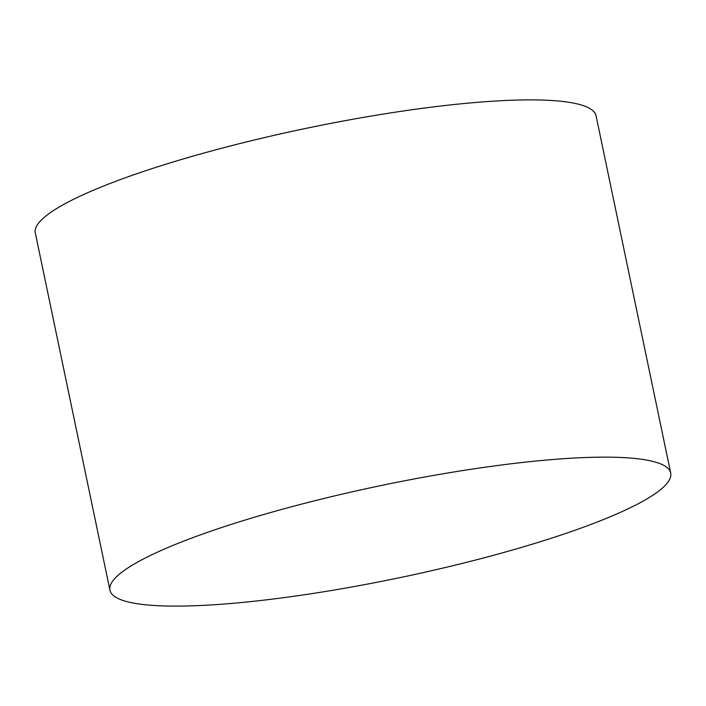 <?xml version="1.0" encoding="UTF-8"?>
<svg xmlns="http://www.w3.org/2000/svg" width="706" height="706" viewBox="0 0 706 706"><rect width="100%" height="100%" fill="white"/><g stroke="black" fill="none" stroke-linecap="round" stroke-linejoin="round"><path stroke-width="1.06" d="M670.7 473.055L596.067 115.802A286.433 47.002 168.2 0 0 353.388 119.164A286.433 47.002 168.2 0 0 47.99 214.368A286.433 47.002 168.2 0 0 35.3 232.945L109.933 590.198A286.433 47.002 168.2 0 0 352.612 586.836A286.433 47.002 168.2 0 0 658.01 491.632A286.433 47.002 168.2 0 0 670.7 473.055A286.433 47.002 168.2 0 0 428.021 476.418A286.433 47.002 168.2 0 0 122.623 571.622A286.433 47.002 168.2 0 0 109.933 590.198"/></g></svg>
